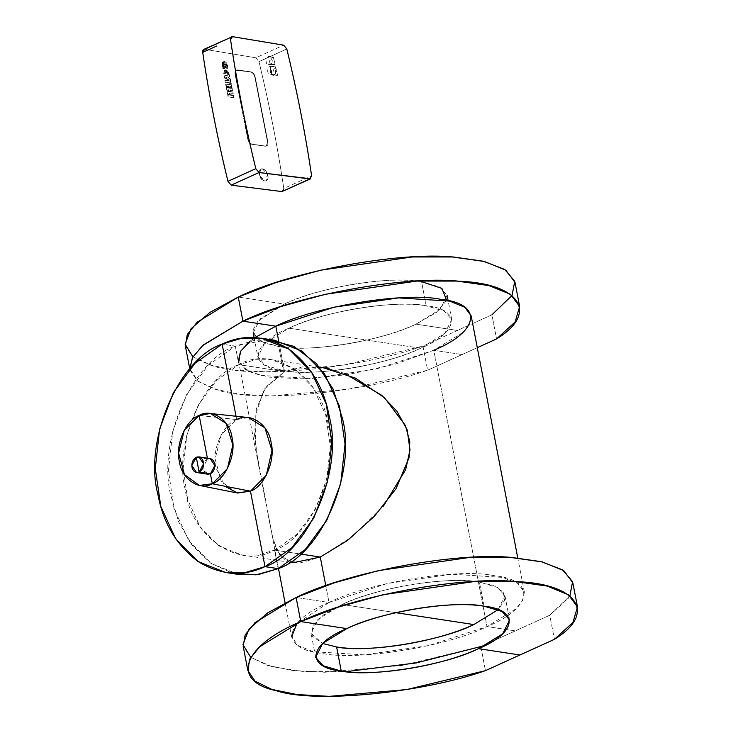 <?xml version="1.0" encoding="UTF-8"?>
<svg xmlns="http://www.w3.org/2000/svg" width="733" height="733" viewBox="0 0 733 733"><rect width="100%" height="100%" fill="white"/><g stroke="black" fill="none" stroke-linecap="round" stroke-linejoin="round"><path stroke-width="0.55" stroke-dasharray="3.67 2.75" d="M267.948 339.571L235.302 346.113L238.876 364.658C273.409 344.464 322.493 377.614 328.137 424.948C340.167 469.367 310.71 538.196 274.591 550.098L278.155 568.643L274.591 550.098C240.058 570.292 190.974 537.133 185.33 489.809C173.3 445.38 202.748 376.551 238.876 364.658L235.302 346.113C191.954 360.389 156.615 442.989 171.046 496.296L178.733 521.951L192.055 545.196L210.508 563.026L232.352 573.169M238.885 574.516L211.315 563.585L188.839 540.734L173.987 508.528L168.425 470.577L172.777 431.141L186.558 394.656L208.209 365.208L235.302 346.113L222.145 344.107L235.302 346.113L254.901 340.24L274.582 340.24M236.896 492.897L221.274 481.517L215.145 458.986L221.128 434.916L236.677 419.569L236.035 416.243L236.677 419.569C222.722 424.16 211.351 450.74 215.997 467.892L225.013 486.245M236.677 419.569L199.156 415.428L236.677 419.569L248.377 417.553M207.778 474.205L203.078 467.278L207.54 458.977L207.384 458.162L207.54 458.977C204.186 461.02 202.757 464.356 203.261 468.992L205.396 473.051M207.54 458.977L196.279 457.264L207.54 458.977L210.16 458.592M274.591 550.098L300.457 554.038L274.591 550.098L297.167 534.183L315.217 509.646L326.698 479.235L330.317 446.379L325.681 414.75L313.312 387.913L294.584 368.873L271.604 359.766L255.203 359.766L238.876 364.658L216.29 380.574L198.249 405.111L186.768 435.512L183.149 468.378L187.785 499.998L200.155 526.844L218.883 545.883L241.853 554.991L258.263 554.991L274.591 550.098M292.879 562.77L279.786 555.22L272.887 538.902L255.606 447.066L255.111 416.188L264.173 389.305L284.569 371.613L238.876 364.658L284.569 371.613L302.298 366.931L322.63 367.535M322.584 367.535L302.28 366.931L284.569 371.613L278.668 341.001L284.569 371.613L266.116 386.474L256.33 408.977L254.534 434.953L258.346 463.925L271.769 533.633L276.753 550.336L285.449 560.214L300.099 562.944L320.275 557.062L352.94 536.171L383.386 506.109M285.082 602.792L291.661 636.94L298.093 645.526L313.238 651.664L364.255 654.862L428.86 645.526L486.996 626.568L516.023 608.793L522.977 600.107L524.361 592.127L517.929 583.532L502.783 577.393L451.766 574.196L387.152 583.532L329.025 602.489L325.791 585.685L329.025 602.489L296.957 623.343M471.154 315.813L469.771 323.803L462.807 332.489L433.789 350.255L486.996 626.568L433.789 350.255L375.653 369.221L311.049 378.549L260.032 375.36L244.886 369.221L238.445 360.627L258.346 463.925M250.1 341.129L254.956 337.583L241.001 350.612L239.068 362.661L249.513 371.805L269.112 377.138L303.169 378.869L347.662 374.636L395.628 364.054L433.789 350.255L462.092 354.57L477.284 347.671L427.614 370.229L462.092 354.57L433.789 350.255M344.428 373.354L329.09 368.745M342.192 604.496L395.838 612.678L342.192 604.496C374.572 588.003 450.044 575.689 479.409 582.094L494.06 585.814L503.195 591.998L504.707 600.272L498.092 609.682L504.973 595.856L497.441 587.39L479.409 582.094C445.224 576.294 379.437 587.032 342.192 604.496L318.003 619.312L311.049 633.202L322.575 643.482L312.194 636.125L312.469 626.046L323.519 614.886L342.192 604.496M420.623 348.248L288.976 328.192C250.713 343.786 247.635 367.141 283.396 370.651C312.771 377.064 388.233 364.75 420.623 348.248C458.895 332.654 461.964 309.299 426.203 305.789C396.828 299.376 321.366 311.699 288.976 328.192L420.623 348.248C383.377 365.721 317.581 376.46 283.396 370.651L265.373 365.364L257.842 356.889L264.796 342.998L288.976 328.192C326.231 310.719 392.018 299.98 426.203 305.789L421.567 281.683C387.372 275.874 321.585 286.612 284.34 304.085L260.151 318.892L253.197 332.782L260.728 341.257L278.751 346.544L283.396 370.651L278.751 346.544C312.945 352.353 378.732 341.615 415.978 324.142L440.166 309.335L447.121 295.445L439.589 286.969L421.567 281.683L426.203 305.789L444.225 311.076L451.757 319.551L444.812 333.442L420.623 348.248M446.672 300.42L436.181 312.643L415.978 324.142L457.447 330.464L491.925 314.805L496.562 338.912L491.925 314.805L422.968 346.123L427.614 370.229C363.092 392.897 256.413 403.159 218.617 390.341L198.377 381.636L189.792 368.8L189.966 369.963L197.214 380.757L213.972 388.985L239.251 394.152L271.503 395.93L348.853 389.141L427.614 370.229L422.968 346.123L457.447 330.464L415.978 324.142C383.597 340.634 308.126 352.958 278.751 346.544L264.622 343.035L255.46 337.244L253.16 329.713L257.979 321.054L284.34 304.085L238.262 297.057L284.34 304.085C316.72 287.583 392.192 275.269 421.567 281.683M192.889 356.898L213.972 366.234C251.767 379.053 358.446 368.791 422.968 346.123L344.208 365.034L266.858 371.823L234.606 370.046L209.336 364.878L192.568 356.65L185.33 345.857M491.925 314.805L512.074 295.436L514.987 282.37M572.84 582.79L568.332 598.293L549.768 615.225L554.414 639.332L549.768 615.225L493.08 640.972L480.821 646.543L485.466 670.649L480.821 646.543L402.06 665.454L324.71 672.243L292.458 670.457L267.188 665.298L250.42 657.07L243.182 646.268M484.055 606.209L479.409 582.094L484.055 606.209M480.821 646.543L515.299 630.884L486.996 626.568C448.129 646.359 357.576 661.148 322.328 653.451C279.42 649.236 283.103 621.208 329.025 602.489L296.114 597.477L329.025 602.489C367.884 582.698 458.446 567.919 493.694 575.616C536.602 579.83 532.918 607.849 486.996 626.568L515.299 630.884L549.768 615.225L569.926 595.856M250.741 657.318L271.824 666.645L303.279 671.492L345.875 671.675M223.455 67.766L222.695 67.656L223.455 67.766L223.666 68.838L222.905 68.728L223.052 67.491L222.905 68.728L224.023 68.673L223.812 67.601L222.695 67.656L222.905 68.728L223.666 68.838L223.455 67.766M232.214 90.525L232.178 88.345L232.214 90.525L229.924 90.186L230.153 91.368L228.962 91.194L228.733 90.012L228.091 89.921L228.32 91.103L226.955 90.901L226.332 87.703L232.178 88.345L226.332 87.703L226.955 90.901L228.678 90.938L228.449 89.756L229.09 89.857L228.962 91.194L230.51 91.204L230.281 90.031L232.572 90.361L231.82 88.51L226.332 87.703L226.955 90.901L228.32 91.103L228.091 89.921L228.733 90.012L228.962 91.194L230.153 91.368L229.924 90.186L232.214 90.525M223.721 65.264L222.942 65.155L223.721 65.264L224.124 63.954L225.471 66.895L225.306 68.041L225.947 67.958L223.647 62.891L223.299 64.99A2.785 1.686 -114.4 0 1 224.005 62.726A2.785 1.686 -114.4 0 1 226.689 64.559A2.785 1.686 -114.4 0 1 226.305 67.793A2.785 1.686 -114.4 0 1 225.663 67.876L225.452 66.785A1.622 0.98 65.6 0 0 225.819 66.74A1.622 0.98 65.6 0 0 226.048 64.852A1.622 0.98 65.6 0 0 224.481 63.789A1.622 0.98 65.6 0 0 224.078 65.1L222.942 65.155L224.289 62.809L226.653 65.695L225.306 68.041L225.874 65.585L224.5 63.899L223.721 65.264M223.244 66.676L223.391 65.439L223.244 66.676L222.484 66.566L222.191 65.045L223.18 61.856L226.415 68.994L224.435 68.948L224.774 66.895L223.034 65.603L224.161 65.558L224.014 66.785L225.132 66.74L225.343 67.83L224.234 67.876L224.435 68.948L225.874 68.948A3.922 2.382 65.6 0 0 226.772 68.829A3.922 2.382 65.6 0 0 227.322 64.275A3.922 2.382 65.6 0 0 223.538 61.691A3.922 2.382 65.6 0 0 222.548 64.88L222.484 66.566L223.602 66.511L223.034 65.603L223.803 65.723L224.014 66.785L224.774 66.895L224.435 68.948L225.517 69.104C227.047 69.104 227.679 68.004 227.404 65.805L224.078 61.746C222.548 61.746 221.916 62.846 222.191 65.045L222.484 66.566L223.244 66.676M227.734 74.097L225.269 71.852L225.297 73.96L225.627 71.687L227.734 74.097L229.31 74.326L227.734 74.097C226.451 71.019 225.755 70.918 225.654 73.795L223.712 73.731L224.408 70.066L229.31 74.326L224.765 69.901L223.712 73.731L225.654 73.795L224.069 73.566C224.747 68.38 226.497 68.636 229.31 74.326L227.734 74.097M223.712 73.731L225.297 73.96L225.013 72.036L226.9 72.301L227.377 74.262L228.953 74.491L227.239 70.771L224.032 70.304L223.712 73.731M227.926 78.184L225.654 77.295L227.926 78.184L227.706 77.029L225.654 77.295L228.055 76.864L227.926 78.184L225.654 77.295L227.706 77.029L227.926 78.184M224.435 78.028L230.657 80.584L224.435 78.028L224.041 76.012L229.154 74.894L229.548 76.91L228.568 77.121L228.778 78.211L229.905 78.733L230.657 80.584L230.263 78.568L228.778 78.211L228.568 77.121L229.905 76.745L229.511 74.739L224.041 76.012L224.435 78.028L230.299 80.749L229.905 78.733L228.778 78.211L228.568 77.121L229.548 76.91L229.154 74.894L224.041 76.012L224.435 78.028M229.576 82.976L229.759 83.901L229.576 82.976L225.278 82.343L224.884 80.328L230.373 81.134L230.95 84.075L229.759 83.901L231.307 83.91L230.73 80.969L224.884 80.328L225.278 82.343L229.933 82.811L229.759 83.901L230.95 84.075L230.373 81.134L224.884 80.328L225.278 82.343L229.576 82.976M231.115 84.927L225.627 84.13L231.115 84.927L231.738 88.125L230.373 87.923L230.135 86.741L229.456 86.641L229.686 87.823L228.311 87.621L228.082 86.439L227.395 86.338L227.624 87.52L226.25 87.319L225.627 84.13L226.25 87.319L227.981 87.355L227.752 86.182L228.439 86.283L228.311 87.621L229.686 87.823L229.814 86.476L230.492 86.576L230.373 87.923L231.738 88.125L231.472 84.771L225.627 84.13L226.25 87.319L227.624 87.52L227.395 86.338L228.082 86.439L228.311 87.621L229.686 87.823L229.456 86.641L230.135 86.741L230.373 87.923L231.738 88.125L231.115 84.927M232.911 94.108L232.874 91.927L232.911 94.108L230.62 93.769L230.858 94.951L229.667 94.777L229.438 93.595L228.797 93.503L229.026 94.685L227.651 94.484L227.028 91.286L232.874 91.927L227.028 91.286L227.651 94.484L229.383 94.52L229.154 93.338L229.786 93.43L229.667 94.777L231.216 94.786L230.977 93.604L233.268 93.943L232.517 92.092L227.028 91.286L227.651 94.484L229.026 94.685L228.797 93.503L229.438 93.595L229.667 94.777L230.858 94.951L230.62 93.769L232.911 94.108M233.607 97.681L233.57 95.51L233.607 97.681L228.119 96.884L227.725 94.869L233.57 95.51L227.725 94.869L228.119 96.884L233.964 97.526L233.222 95.675L227.725 94.869L228.119 96.884L233.607 97.681M262.487 168.828A6.414 3.903 65.6 0 0 261.012 169.011A6.414 3.903 65.6 0 0 259.684 175.361A6.414 3.903 65.6 0 0 264.842 180.886L259.326 175.517L260.655 169.176L262.487 168.828L267.288 174.518L265.96 180.859L264.842 180.886A6.414 3.903 65.6 0 0 266.317 180.703A6.414 3.903 65.6 0 0 267.646 174.353A6.414 3.903 65.6 0 0 262.487 168.828A6.414 3.903 -114.4 0 1 267.939 175.48A6.414 3.903 -114.4 0 1 264.842 180.886A6.414 3.903 -114.4 0 1 259.39 174.234A6.414 3.903 -114.4 0 1 262.487 168.828M267.582 175.645C266.601 171.971 264.778 169.754 262.13 168.984C259.629 168.993 258.593 170.798 259.033 174.39C260.013 178.073 261.837 180.291 264.485 181.051C266.986 181.042 268.021 179.237 267.582 175.645M248.139 139.032A4.939 2.996 65.6 0 0 252.335 144.154L251.978 144.309C249.926 143.741 248.533 142.037 247.781 139.197L235.082 74.262L236.328 70.24L250.64 72.026C252.693 72.594 254.094 74.308 254.837 77.148L267.536 142.083L266.29 146.096L251.978 144.309L265.52 146.078A4.939 2.996 65.6 0 0 266.647 145.94A4.939 2.996 65.6 0 0 267.893 141.927L255.194 76.983A4.939 2.996 65.6 0 0 250.998 71.871L237.822 69.937A4.939 2.996 65.6 0 0 236.686 70.084A4.939 2.996 65.6 0 0 235.44 74.097L248.139 139.032L235.44 74.097A4.939 2.996 -114.4 0 1 237.822 69.937L250.998 71.871A4.939 2.996 -114.4 0 1 255.194 76.983L267.893 141.927A4.939 2.996 -114.4 0 1 265.52 146.078L252.335 144.154A4.939 2.996 -114.4 0 1 248.139 139.032M241.432 106.725L247.781 139.197C248.542 142.019 249.944 143.723 251.978 144.309L265.163 146.243C267.087 146.233 267.875 144.85 267.536 142.083L254.837 77.148C254.085 74.326 252.683 72.613 250.64 72.026L237.465 70.102C235.54 70.102 234.743 71.495 235.082 74.262L241.432 106.725M203.765 49.423L218.526 42.972M283.341 190.956L283.781 188.491C277.56 146.499 269.286 104.214 258.969 61.627L255.808 57.815L204.608 49.294L255.808 57.815L283.653 45.162L255.808 57.815L258.969 61.627L286.814 48.983L258.969 61.627C269.286 104.214 277.56 146.499 283.781 188.491L311.626 175.838L283.781 188.491L281.967 191.579M277.578 75.252L277.23 75.407C272.447 74.519 271.796 71.715 275.278 67.024L277.578 75.252L275.645 66.859L270.514 66.107L272.145 74.454L277.578 75.252L272.145 74.454L270.33 74.839L270.514 66.107L275.645 66.859L270.147 66.272L275.278 67.024L275.745 75.636L277.23 75.407L271.796 74.619L277.578 75.252M274.417 64.834C270.101 64.037 269.506 61.545 272.63 57.366L273.317 57.055L275.095 64.522L268.049 64.312L267.93 56.679L268.608 56.368L270.056 63.789L275.095 64.522L273.317 57.055L268.608 56.368L273.317 57.055L267.93 56.679L272.63 57.366L273.07 65.045L275.095 64.522L269.377 64.101L274.417 64.834M271.796 74.619L270.147 66.272C268.26 67.427 267.472 69.305 267.765 71.916C268.461 74.335 269.808 75.233 271.796 74.619M269.377 64.101L270.056 63.789L268.608 56.368L265.786 59.657L266.519 63.395L269.377 64.101M228.284 78.028L228.055 76.864L226.011 77.13L228.284 78.028M224.078 65.1A1.622 0.98 -114.4 0 1 224.857 63.744A1.622 0.98 -114.4 0 1 226.231 65.42A1.622 0.98 -114.4 0 1 225.452 66.785L225.663 67.876A2.785 1.686 65.6 0 0 227.01 65.53A2.785 1.686 65.6 0 0 224.646 62.653A2.785 1.686 65.6 0 0 223.299 64.99L224.078 65.1M223.812 67.601L224.023 68.673L223.263 68.563L223.052 67.491L223.812 67.601M232.572 90.361L230.281 90.031L230.51 91.204L229.319 91.029L229.09 89.857L228.449 89.756L228.678 90.938L227.312 90.736L226.689 87.548L232.178 88.345L232.572 90.361M223.602 66.511L222.841 66.401L222.548 64.88A3.922 2.382 -114.4 0 1 224.435 61.581A3.922 2.382 -114.4 0 1 227.761 65.64A3.922 2.382 -114.4 0 1 225.874 68.948L224.793 68.783L225.132 66.74L224.371 66.621L224.161 65.558L223.391 65.439L223.602 66.511M224.793 77.863L224.399 75.847L229.511 74.739L229.905 76.745L228.925 76.965L229.136 78.046L230.263 78.568L230.657 80.584L224.793 77.863M229.933 82.811L225.636 82.178L225.242 80.172L230.73 80.969L231.307 83.91L230.116 83.736L229.933 82.811M231.472 84.771L232.095 87.96L230.73 87.758L230.492 86.576L229.814 86.476L230.043 87.658L228.669 87.456L228.439 86.283L227.752 86.182L227.981 87.355L226.607 87.154L225.984 83.965L231.472 84.771M233.268 93.943L230.977 93.604L231.216 94.786L230.025 94.612L229.786 93.43L229.154 93.338L229.383 94.52L228.009 94.319L227.386 91.121L232.874 91.927L233.268 93.943M233.964 97.526L228.476 96.719L228.082 94.704L233.57 95.51L233.964 97.526M289.672 562.275L241.853 554.991M319.423 367.05L271.604 359.766M271.769 533.633L278.476 568.496M524.361 592.127L517.782 557.987M254.113 337.537L257.842 356.889M451.757 319.551L448.138 300.741M189.966 369.963L189.755 368.846M315.694 657.309L311.049 633.202M504.973 595.856L509.609 619.962M270.33 74.839L275.745 75.636M268.049 64.312L273.07 65.045"/><path stroke-width="1.1" d="M232.352 573.169L256.028 574.846L278.155 568.643C321.512 554.359 356.852 471.768 342.421 418.461L333.167 389.232L316.574 363.742L293.823 346.324L267.948 339.571M261.415 338.234L274.582 340.24L302.152 351.171L324.627 374.022L339.471 406.229L345.032 444.18L340.689 483.606L326.909 520.091L305.258 549.539L278.155 568.643L264.998 566.636L292.091 547.533L313.751 518.084L327.523 481.599L331.875 442.173L326.313 404.222L311.461 372.016L288.985 349.165L261.415 338.234L241.734 338.234L222.145 344.107L195.042 363.202L173.391 392.65L159.611 429.135L155.268 468.57L160.829 506.521L175.673 538.728L198.148 561.579L225.718 572.51L245.399 572.5L264.998 566.636L278.155 568.643L258.566 574.507L238.885 574.516L225.718 572.51M225.013 486.245L237.51 493.016L250.466 491.174L264.998 566.636C243.2 576.953 220.908 575.258 198.13 561.57C176.47 545.242 163.056 522.821 157.888 494.289C143.448 440.982 178.788 358.382 222.145 344.107L236.035 416.243L222.145 344.107C243.933 333.79 266.226 335.476 289.004 349.174C310.664 365.492 324.078 387.922 329.254 416.454C343.685 469.761 308.346 552.352 264.998 566.636L250.466 491.174C264.411 486.575 275.782 460.003 271.137 442.842C268.965 424.572 250.008 411.772 236.677 419.569M210.325 413.504L248.377 417.553L264.952 427.88L271.97 450.493L266.299 475.286L250.466 491.174L212.313 483.78L227.432 468.616L232.847 444.949L226.149 423.362L210.325 413.504L199.156 415.428L184.313 430.079L178.605 453.058L184.45 474.563L199.367 485.429L212.313 483.78L250.466 491.174L236.896 492.897L199.367 485.429M205.396 473.051L210.398 473.811L212.313 483.78C199.587 491.229 181.491 479.006 179.411 461.561C174.985 445.188 185.834 419.817 199.156 415.428L207.54 458.977L199.156 415.428C211.883 407.988 229.979 420.201 232.059 437.647C236.484 454.02 225.636 479.391 212.313 483.78L210.398 473.811C213.752 471.777 215.181 468.442 214.677 463.806C213.459 459.49 211.077 457.887 207.54 458.977M198.9 456.87L210.16 458.592L214.851 465.519L210.398 473.811L199.138 472.098L203.591 463.797L198.9 456.87L196.279 457.264L199.138 472.098C195.601 473.188 193.219 471.585 191.991 467.278C191.496 462.633 192.926 459.298 196.279 457.264C199.816 456.173 202.198 457.777 203.417 462.083C203.921 466.729 202.491 470.064 199.138 472.098L196.279 457.264L191.817 465.565L196.517 472.492L199.138 472.098L210.398 473.811L207.778 474.205L196.517 472.492M319.423 367.05L322.63 367.535L355.258 378.054L384.532 397.79L405.45 425.525L409.784 441.541L409.06 457.749L396.012 488.737L374.416 516.252L347.506 540.413L320.275 557.062L300.457 554.038L320.275 557.062L292.879 562.77L289.672 562.275M433.789 350.255C479.712 331.536 483.395 303.517 440.487 299.302C405.239 291.606 314.677 306.394 275.819 326.185L242.907 321.164L202.537 345.664L192.44 357.677L189.792 368.8L192.678 357.255L203.417 344.886L242.907 321.164L275.819 326.185L254.956 337.574L275.819 326.185L278.668 341.001L275.819 326.185L333.946 307.219L398.56 297.891L449.576 301.08L464.713 307.219L471.154 315.813L517.782 557.987M320.275 557.062L325.791 585.685L320.275 557.062M296.957 623.343L291.661 636.94M238.445 360.627L240.571 351.299L250.1 341.129M383.386 506.109L405.679 469.633L410.013 449.842L407.117 429.749L396.965 411.259L381.728 395.325L344.428 373.354M329.09 368.745L322.584 367.535M395.838 612.678L473.83 624.562C441.449 641.054 365.978 653.378 336.603 646.964L322.566 643.482L336.603 646.964L341.248 671.071L323.226 665.784L315.694 657.309L322.648 643.418L346.828 628.612C384.083 611.139 449.87 600.4 484.055 606.209L502.078 611.496L509.609 619.962L502.664 633.862L478.475 648.668C441.229 666.141 375.433 676.88 341.248 671.071L336.603 646.964C370.797 652.773 436.584 642.026 473.83 624.562L395.838 612.678M498.092 609.682L473.83 624.562L498.092 609.682M477.284 347.671L496.562 338.912L477.284 347.671M491.925 314.805L512.074 295.436L514.731 281.252L504.707 269.432L483.349 261.241L454.231 257.1C399.714 251.263 289.48 271.659 238.262 297.057L242.907 321.164C294.125 295.766 404.359 275.37 458.876 281.206C519.954 283.451 539.195 312.909 496.562 338.912L515.125 321.979L519.633 306.476L510.516 294.309L489.067 285.613L456.971 281.087L416.784 281.087L325.26 294.309L281.16 306.476L242.907 321.164L238.262 297.057L210.032 312.322L191.093 328.677L185.11 344.18L192.889 356.898M421.567 281.683L441.907 288.381L446.672 300.42M189.755 368.846L185.33 345.857L187.291 334.541L197.15 322.236L238.262 297.057L276.524 282.37L320.614 270.193L412.148 256.971L452.334 256.971L484.421 261.498L505.871 270.193L514.987 282.37L519.633 306.476M485.466 670.649L554.414 639.332L572.977 622.399L577.485 606.897L568.368 594.72L546.91 586.024L514.823 581.498L474.636 581.498L383.112 594.72L339.012 606.897L300.759 621.584L259.638 646.763L249.788 659.068L247.818 670.383L255.066 681.177L271.824 689.405L297.103 694.563L329.355 696.35L406.705 689.561L485.466 670.649C420.934 693.317 314.265 703.579 276.469 690.752C230.089 681.223 242.486 645.91 300.759 621.584L296.114 597.477L300.759 621.584L346.828 628.612C308.556 644.206 305.487 667.561 341.248 671.071C370.623 677.484 446.085 665.161 478.475 648.668L519.944 654.99L485.466 670.649M247.818 670.383L243.182 646.268L245.143 634.961L254.992 622.656L296.114 597.477L334.376 582.79L378.466 570.613L470 557.392L510.177 557.392L542.273 561.918L563.723 570.613L572.84 582.79L577.485 606.897M300.759 621.584C351.977 596.186 462.211 575.79 516.728 581.626C577.806 583.871 597.047 613.329 554.414 639.332L519.944 654.99L478.475 648.668C516.747 633.074 519.816 609.719 484.055 606.209C454.68 599.796 379.218 612.11 346.828 628.612L300.759 621.584M345.875 671.675L416.078 662.962L480.821 646.543M569.926 595.856L572.583 581.672L562.559 569.853L541.201 561.661L512.083 557.52C457.566 551.674 347.332 572.07 296.114 597.477L267.884 612.742L248.936 629.097L242.953 644.591L250.741 657.318M216.647 46.051L202.72 52.373L204.608 49.294C203.178 49.322 202.555 50.348 202.72 52.373L216.647 46.051M232.453 36.65L283.653 45.162L286.814 48.983C297.14 91.57 305.404 133.855 311.626 175.838L309.821 178.925L259.024 172.512L245.106 178.834L259.024 172.512L255.79 168.682L241.872 175.004L255.79 168.682C245.262 125.389 236.86 82.398 230.565 39.729C230.4 37.695 231.032 36.668 232.453 36.65L230.565 39.729C236.86 82.398 245.262 125.389 255.79 168.682L259.024 172.512L310.59 178.797L281.967 191.579L309.821 178.925L311.626 175.838C305.404 133.855 297.131 91.57 286.814 48.983L283.653 45.162L232.453 36.65L203.765 49.423M241.872 175.004L227.945 181.335C217.417 138.033 209.006 95.052 202.72 52.373C209.006 95.052 217.417 138.033 227.945 181.335L241.872 175.004M245.106 178.834L231.179 185.156L227.945 181.335L231.179 185.156L245.106 178.834M218.526 42.972L204.608 49.294M309.821 178.925L281.967 191.579L231.179 185.156L281.967 191.579L283.341 190.956M278.476 568.496L285.082 602.792M253.197 332.782L254.113 337.537M448.138 300.741L447.121 295.445"/></g></svg>
